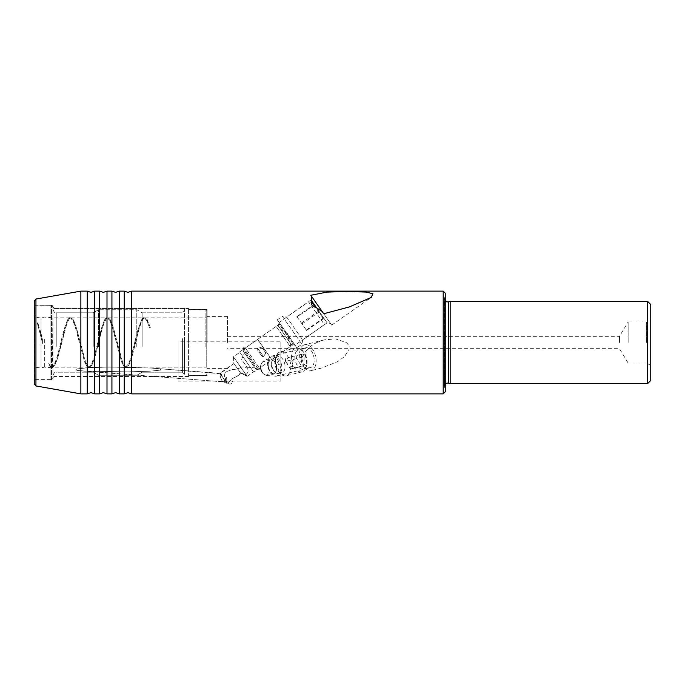 <?xml version="1.0" encoding="UTF-8"?>
<svg xmlns="http://www.w3.org/2000/svg" width="685" height="685" viewBox="0 0 685 685"><rect width="100%" height="100%" fill="white"/><g stroke="black" fill="none" stroke-linecap="round" stroke-linejoin="round"><path stroke-width="0.51" stroke-dasharray="3.42 2.57" d="M106.997 291.125L106.997 393.875M119.327 291.125L119.327 393.875M94.667 291.125L94.667 393.875M131.657 291.125L131.657 393.875M34.25 379.695L34.25 305.304L34.25 379.695L50.895 379.695L50.895 305.304L50.895 379.695L52.95 377.64L52.95 307.359L52.95 377.64L52.95 307.359L52.95 377.64L51.538 379.593L51.538 342.5L51.538 379.593L52.95 379.593L52.95 305.407L52.95 379.593L34.661 379.593L34.661 305.407L34.25 380.004L34.25 304.996L34.25 383.934M111.929 393.875L111.929 291.125M99.599 393.875L99.599 291.125M124.259 393.875L124.259 291.125M87.269 393.875L87.269 291.125M445.25 391.82L445.25 295.612L445.25 389.388L444.582 387.256L444.582 342.5L444.428 386.272L444.428 342.5L444.428 386.272L445.25 384.097M646.64 342.5L646.64 321.95L646.64 342.5M628.145 342.5L628.145 321.95L628.145 342.5M650.75 304.525L650.75 380.475M619.505 342.5L619.505 336.335L619.505 342.5M219.979 373.376L219.945 373.693C220.108 376.442 220.912 378.993 222.368 381.331L224.337 381.922L83.313 371.073L127.633 371.861L149.767 371.201L160.675 370.097C161.737 368.35 154.459 368.539 151.924 368.102L109.446 367.023L88.228 367.725L77.705 368.838C75.29 369.463 75.393 370.02 78.022 370.499L83.313 371.073L127.633 371.861L149.767 371.201L160.675 370.097C161.737 368.35 154.459 368.539 151.924 368.102L109.446 367.023L88.228 367.725L77.705 368.838C75.29 369.463 75.393 370.02 78.022 370.499L224.337 381.922C225.125 381.357 224.44 379.61 222.274 376.664C221.889 374.601 221.204 373.496 220.227 373.359L151.924 368.102L219.945 373.693L233.919 363.487L233.448 356.791L239.844 352.313L253.518 371.835L239.844 352.313L253.518 371.835L239.844 352.313L233.448 356.791L247.122 376.322L253.518 371.835L247.122 376.322L245.966 374.669L246.472 374.01C250.684 370.26 246.257 365.353 240.897 367.417L237.763 368.975L231.83 369.66L225.605 371.964A6.781 3.99 -104 0 0 224.74 377.401A6.781 3.99 -104 0 0 230.451 383.985A6.781 3.99 -104 0 0 232.968 378.206L237.019 376.373L240.512 372.897L245.966 374.669L246.472 374.01C250.684 370.26 246.257 365.353 240.897 367.417L233.448 356.791L247.122 376.322L245.966 374.669L240.512 372.897L247.122 376.322L240.512 372.897L237.147 376.279L240.992 373.59L233.919 363.487L240.992 373.59L237.019 376.373L232.968 378.206L229.758 381.459L232.968 378.206A6.781 3.99 -104 0 1 230.451 383.985A6.781 3.99 -104 0 1 224.74 377.401A6.781 3.99 -104 0 1 225.605 371.964C223.062 376.296 226.658 384.593 229.758 381.459L226.992 383.394L219.919 373.291L233.919 363.487L233.448 356.791L240.897 367.417L237.763 368.975L233.919 363.487L237.763 368.975L231.83 369.66L225.605 371.964C223.062 376.296 226.658 384.593 229.758 381.459L226.992 383.394L219.945 373.693C220.108 376.442 220.912 378.993 222.368 381.331L226.992 383.394L222.274 376.664L226.992 383.394L222.368 381.331L224.337 381.922C225.125 381.357 224.44 379.61 222.274 376.664C221.889 374.601 221.204 373.496 220.227 373.359L219.979 373.376M267.818 366.141A10.275 6.037 76 0 1 271.491 356.174A10.275 6.037 76 0 1 280.131 366.141A10.275 6.037 76 0 1 276.466 376.108A10.275 6.037 76 0 1 267.818 366.141M276.389 366.552A6.781 3.99 -104 0 0 270.686 359.976A6.781 3.99 -104 0 0 268.263 366.552A6.781 3.99 -104 0 0 273.966 373.137A6.781 3.99 -104 0 0 276.389 366.552M301.691 357.698A10.275 6.037 76 0 1 305.364 347.723A10.275 6.037 76 0 1 314.013 357.698A10.275 6.037 76 0 1 310.339 367.665A10.275 6.037 76 0 1 301.691 357.698M316.855 342.5L324.056 339.888L335.41 338.895L346.165 342.5C348.459 344.281 349.418 346.593 349.033 349.427L344.452 356.671L337.474 361.697L321.522 368.059L304.525 367.965L301.254 362.716L302.265 357.091C305.296 350.549 310.159 345.685 316.855 342.5M304.525 367.965A13.357 7.852 -104 0 0 311.084 370.653A13.357 7.852 -104 0 0 315.862 357.698A13.357 7.852 -104 0 0 304.619 344.735A13.357 7.852 -104 0 0 299.85 357.698A13.357 7.852 -104 0 0 301.254 362.716M310.793 295.269L331.694 325.127L323.731 313.747L330.521 323.44L327.087 322.841L316.616 307.882L327.087 322.841L302.676 339.931L301.922 344.221L282.348 316.282L286.647 317.035L302.676 339.931L286.647 317.035L311.05 299.944L311.675 300.826L311.05 299.944L311.495 297.427M330.521 323.44L322.173 311.529M80.864 291.125L80.864 393.875M450.173 301.4L450.173 383.6M53.978 342.5L53.978 308.49L53.978 342.5M647.625 301.4L647.625 383.6M188.581 342.5L188.581 308.49L188.581 342.5M207.076 342.5L207.076 309.586L207.076 342.5M227.42 342.5L227.42 316.401L227.42 342.5M277.305 319.818L282.348 316.282L301.922 344.221L296.87 347.757L277.305 319.818L296.87 347.757M295.098 345.231L293.814 345.009A2.466 2.466 0 0 0 291.973 345.411L253.758 372.178L257.457 369.583L243.312 349.384L239.613 351.979L253.758 372.178L239.613 351.979L253.758 372.178L239.613 351.979L277.827 325.212A2.466 2.466 0 0 0 278.846 323.62L293.814 345.009L278.846 323.62L279.069 322.344L295.098 345.231L279.069 322.344M178.1 381.134L178.1 341.806L280.85 341.806L280.85 381.134L178.1 381.134L178.1 341.806M226.144 380.749L226.35 377.281C224.997 378.291 224.928 379.447 226.144 380.749L226.35 377.281C224.997 378.291 224.928 379.447 226.144 380.749L226.35 377.281L226.144 380.749M34.25 301.066L34.25 342.5M445.25 342.5L445.25 293.18M280.85 341.806L280.85 381.134M261.704 347.107A0.822 0.822 0 0 0 262.158 345.839L267.227 353.083L262.158 345.839L267.227 353.083L262.158 345.839L261.961 346.987L257.628 348.203A0.822 0.822 0 0 0 257.175 349.461L262.124 356.534L257.175 349.461L262.124 356.534L257.175 349.461L257.628 348.203L263.468 356.534A0.822 0.822 0 0 1 262.124 356.534L263.468 356.534L257.628 348.203L263.468 356.534L257.628 348.203L261.704 347.107L265.883 353.083A0.822 0.822 0 0 1 267.227 353.083L266.088 352.878L263.468 356.534L265.883 353.083L261.704 347.107M290.791 343.733L279 326.899L276.141 326.394L257.62 339.366L271.765 359.565L257.62 339.366L271.765 359.565L257.62 339.366L245.358 347.946L259.504 368.153L245.358 347.946L243.449 347.783L259.007 370.003L243.449 347.783L243.175 350.968L253.202 365.293L243.175 350.968L255.925 369.172L243.175 350.968L243.312 349.384L257.457 369.583L255.925 369.172L259.007 370.003L259.504 368.153L290.286 346.601L276.141 326.394L290.286 346.601L290.791 343.733L279 326.899M296.699 358.623L285.568 361.397L290.449 368.95A6.927 4.067 76 0 0 291.493 368.915A6.927 4.067 76 0 0 292.452 368.436L292.812 363.94A4.872 2.86 -104 0 0 288.625 357.467L291.425 356.748A6.927 4.067 76 0 1 293.171 359.445L292.812 363.94A4.872 2.86 76 0 1 292.23 365.927A4.872 2.86 76 0 1 288.008 365.173A4.872 2.86 76 0 1 287.4 358.46A4.872 2.86 76 0 1 288.625 357.467L296.947 355.421A6.927 4.067 76 0 0 296.699 358.623L301.58 366.175A6.927 4.067 76 0 0 302.616 366.141A6.927 4.067 76 0 0 303.583 365.653L304.303 356.662A6.927 4.067 76 0 0 302.556 353.974L296.947 355.421M272.073 361.132A6.165 3.622 76 0 1 277.416 362.082A6.165 3.622 76 0 1 278.196 370.576A6.165 3.622 76 0 1 273.606 370.602A6.165 3.622 76 0 1 271.551 362.382A6.165 3.622 76 0 1 272.073 361.132M272.664 359.154A8.22 4.829 76 0 1 274.762 357.476A8.22 4.829 76 0 1 280.756 362.245A8.22 4.829 76 0 1 280.824 371.75A8.22 4.829 76 0 1 278.735 373.428A8.22 4.829 76 0 1 274.711 371.784A8.22 4.829 76 0 1 271.979 360.824A8.22 4.829 76 0 1 272.664 359.154M275.892 358.349A8.22 4.829 76 0 1 277.982 356.671A8.22 4.829 76 0 1 283.984 361.44A8.22 4.829 76 0 1 284.052 370.945A8.22 4.829 76 0 1 281.963 372.623A8.22 4.829 76 0 1 277.93 370.979A8.22 4.829 76 0 1 275.199 360.019A8.22 4.829 76 0 1 275.892 358.349M277.082 354.393A12.33 7.244 76 0 1 280.216 351.876A12.33 7.244 76 0 1 289.207 359.026A12.33 7.244 76 0 1 289.318 373.291A12.33 7.244 76 0 1 286.184 375.808A12.33 7.244 76 0 1 280.139 373.334A12.33 7.244 76 0 1 276.038 356.894A12.33 7.244 76 0 1 277.082 354.393M296.048 351.859A9.864 5.797 76 0 1 303.395 351.825A9.864 5.797 76 0 1 306.675 364.977A9.864 5.797 76 0 1 305.844 366.98A9.864 5.797 76 0 1 297.29 365.456A9.864 5.797 76 0 1 296.048 351.859M305.125 369.352A12.33 7.244 -104 0 0 306.169 366.852A12.33 7.244 -104 0 0 302.068 350.403A12.33 7.244 -104 0 0 296.023 347.937A12.33 7.244 -104 0 0 292.889 350.455A12.33 7.244 -104 0 0 293 364.72A12.33 7.244 -104 0 0 301.991 371.861A12.33 7.244 -104 0 0 305.125 369.352M285.568 361.397A6.927 4.067 76 0 1 285.825 358.195M291.425 356.748L302.556 353.974M293.171 359.445L304.303 356.662M292.452 368.436L303.583 365.653M290.449 368.95L301.58 366.175M315.639 307.565L312.077 302.487M323.123 322.738L308.507 301.854L323.123 322.738M293.668 343.365L279.043 322.481L293.668 343.365M290.329 343.074L278.41 326.06L290.329 343.074M281.244 330.101L289.258 341.55L281.244 330.101M314.004 305.227L323.414 318.679L313.713 304.808L314.004 305.227L297.17 317.018L306.58 330.461L297.17 317.018M296.879 316.598L313.713 304.808M301.434 323.115L318.268 311.324M306.289 330.05L323.123 318.26M306.58 330.461L323.414 318.679M302.025 323.954L318.859 312.163M34.25 346.276L34.25 313.482L34.25 346.276M41.04 333.347L37.649 322.798C37.153 322.25 37.153 322.746 37.649 324.279L42.342 342.346C43.557 346.524 42.812 340.916 42.342 339.366L41.04 333.347L41.04 317.986L41.04 367.014L41.04 337.808M40.218 330.281L40.218 334.485M44.345 339.195L44.345 367.905L44.345 339.195M88.493 367.16L52.437 367.194L52.831 317.84L52.831 366.535C55.725 362.305 58.627 353.22 61.522 339.298L66.145 322.943L68.457 318.688L70.769 318.046L73.081 321.137L75.393 327.481L84.64 362.057L86.952 366.312L89.264 366.954L91.576 363.863L93.888 357.519L103.135 322.943L105.447 318.688L107.759 318.046L110.071 321.137L112.383 327.481L121.63 362.057L123.942 366.312L125.483 367.16L128.566 363.863L130.878 357.519L137.813 330.179L141.667 319.724L143.978 317.84L144.749 318.046L147.061 321.137L149.373 327.481L150.315 327.481L147.249 319.724L144.929 317.84L143.379 318.688L141.067 322.943L138.755 330.179L131.82 357.519L128.754 365.276L126.434 367.16L124.884 366.312L122.572 362.057L113.325 327.481L111.013 321.137L108.701 318.046L106.389 318.688L104.077 322.943L101.765 330.179L94.83 357.519L91.764 365.276L89.444 367.16L87.894 366.312L85.582 362.057L76.335 327.481L73.269 319.724L70.949 317.84L69.399 318.688L67.087 322.943L57.84 357.519L55.528 363.863L53.216 366.954L50.476 366.141C49.971 366.064 48.078 361.534 48.344 363.238L50.476 366.903L51.572 367.271L52.831 366.535M50.476 366.141L53.105 367.151L54.637 365.49C51.495 369.129 52.454 366.989 51.512 367.511L49.936 366.355L52.385 367.151L54.697 364.043L57.009 357.647L63.945 330.076L66.257 322.781L68.569 318.482L70.88 317.849L73.192 320.957L75.504 327.353L84.752 362.219L87.064 366.518L89.375 367.151L91.687 364.043L93.999 357.647L100.935 330.076L103.247 322.781L105.558 318.482L107.87 317.849L110.182 320.957L112.494 327.353L121.742 362.219L124.053 366.518L126.365 367.151L128.677 364.043L130.989 357.647L137.925 330.076L141.795 319.51L142.548 318.482L144.86 317.849L147.172 320.957L149.373 327.481M206.75 339.298L206.75 367.16L206.75 339.298M206.75 346.584L206.75 311.058L206.75 346.584M184.47 346.798L184.47 309.414L184.47 346.798M184.47 338.373L184.47 374.25L184.47 338.373M142.137 346.362L142.137 312.805L142.137 346.362M136.794 346.764L136.794 309.723L136.794 346.764M98.572 346.764L98.572 309.723L98.572 346.764M93.228 346.362L93.228 312.805L93.228 346.362M52.95 338.21L52.95 375.483L52.95 338.21M150.315 327.481L149.484 327.353M246.686 355.986L254.537 367.194L246.686 355.986M242.807 361.192L247.439 367.819L242.807 361.192M260.968 368.367A6.781 3.99 76 0 1 260.865 367.46A6.781 3.99 76 0 1 261.687 363.144A6.781 3.99 76 0 1 263.391 361.791A6.781 3.99 76 0 1 268.914 367.46A6.781 3.99 76 0 1 269.102 368.367A6.781 3.99 76 0 1 266.679 374.952A6.781 3.99 76 0 1 264.53 374.558A6.781 3.99 76 0 1 260.968 368.367M188.581 338.202L188.581 375.585L188.581 338.202M51.538 342.5L51.538 305.407L51.538 342.5M52.95 342.5L52.95 305.407L52.95 342.5M444.582 342.5L444.582 297.744L444.582 342.5M35.945 385.955L35.945 299.045M443.195 291.125L443.195 393.875M448.701 301.862L448.701 383.138M277.827 325.212L291.973 345.411L277.827 325.212M37.649 322.798L37.649 324.279M205.106 346.798L205.106 309.414L205.106 346.798M182.415 338.638L182.415 372.195L182.415 338.638M56.239 346.362L56.239 312.805L56.239 346.362M38.232 326.411L42.342 342.346M38.232 324.245L42.342 339.366M54.774 365.276L57.728 357.647L64.664 330.076L66.976 322.781L69.288 318.482L71.6 317.849L73.911 320.957L76.223 327.353L85.471 362.219L87.783 366.518L90.095 367.151L92.406 364.043L94.718 357.647L101.654 330.076L103.966 322.781L106.278 318.482L108.59 317.849L110.901 320.957L113.213 327.353L122.461 362.219L124.773 366.518L127.085 367.151L129.397 364.043L131.708 357.647L138.644 330.076L140.956 322.781L143.268 318.482L145.58 317.849L147.112 319.51L150.203 327.353M445.25 295.612L444.428 298.728L444.428 342.5L444.428 298.728L445.25 300.903M34.25 305.304L50.895 305.304L52.95 307.359L51.538 305.407L52.95 305.407L34.25 304.996M227.42 336.335L619.505 336.335L628.145 321.95L646.64 321.95L650.75 319.578M271.491 356.174L305.364 347.723M324.056 339.888L304.619 344.735M270.686 359.976L263.391 361.791M53.978 308.49L52.95 306.709L53.978 308.49L188.581 308.49L53.978 308.49M207.076 309.586L188.581 309.586M227.42 316.401L207.076 316.401M650.75 365.422L646.64 363.05L628.145 363.05L619.505 348.665L227.42 348.665M227.42 368.599L207.076 368.599M207.076 375.414L188.581 375.414M188.581 376.51L53.978 376.51L52.95 378.291L53.978 376.51L188.581 376.51M331.694 325.127L371.253 297.427M273.966 373.137L266.679 374.952M321.522 368.059L311.084 370.653M276.466 376.108L310.339 367.665M276.903 367.46A8.22 8.22 0 0 0 268.683 359.24A8.22 8.22 0 0 0 260.463 367.46A8.22 8.22 0 0 0 268.683 375.68A8.22 8.22 0 0 0 276.903 367.46M274.762 357.476L277.982 356.671M303.395 351.825L302.068 350.403M306.675 364.977L306.169 366.852M296.023 347.937L280.216 351.876M301.991 371.861L286.184 375.808M277.93 370.979L280.139 373.334M275.199 360.019L276.038 356.894M278.735 373.428L281.963 372.623M273.606 370.602L274.711 371.784M271.551 362.382L271.979 360.824M291.493 368.915L302.616 366.141M311.307 302.35L308.507 301.854L279.043 322.481L278.41 326.06M280.533 329.091L287.409 333.561L289.258 341.55M291.382 344.581L294.961 345.206L324.416 324.579L325.05 321M69.998 317.84L52.831 317.84L44.345 317.095L41.04 317.986L37.649 317.532C37.127 316.924 35.945 318.636 34.25 313.482M51.572 367.271L44.345 367.905L41.04 367.014L37.649 367.468C37.153 368.059 35.928 366.381 34.25 371.518M89.444 367.16L125.483 367.16M126.434 367.16L206.75 367.16M70.949 317.84L106.988 317.84M188.581 309.414L205.106 309.414L206.75 311.058M182.415 372.195L184.47 374.25L182.415 372.195L142.137 372.195L136.794 375.277L98.572 375.277L136.794 375.277L142.137 372.195L182.415 372.195M142.137 312.805L182.415 312.805L184.47 310.75L182.415 312.805L142.137 312.805L136.794 309.723L98.572 309.723L136.794 309.723L142.137 312.805M93.228 312.805L98.572 309.723L93.228 312.805L56.239 312.805C55.228 313.422 54.132 312.326 52.95 309.517C54.132 312.326 55.228 313.422 56.239 312.805L93.228 312.805M56.239 372.195C55.168 371.63 54.072 372.726 52.95 375.483C54.072 372.726 55.168 371.63 56.239 372.195L93.228 372.195L98.572 375.277L93.228 372.195L56.239 372.195M188.581 375.585L205.106 375.585L206.75 373.942M107.939 317.84L143.978 317.84M144.929 317.84L206.75 317.84M67.687 319.724L67.815 319.51C69.365 317.72 70.298 317.027 70.623 317.438L73.269 319.724M86.182 365.276L86.31 365.49C87.86 367.28 88.793 367.973 89.118 367.562L91.764 365.276M104.677 319.724L104.805 319.51C106.355 317.72 107.288 317.027 107.614 317.438L110.259 319.724M123.172 365.276L123.3 365.49C124.85 367.28 125.783 367.973 126.108 367.562L128.754 365.276M141.667 319.724L141.795 319.51C143.345 317.72 144.278 317.027 144.603 317.438L147.249 319.724M241.548 359.402L244.554 352.946L241.548 359.402M261.687 363.144A8.22 8.22 0 0 0 264.53 374.558M247.439 367.819L254.537 367.194L247.439 367.819"/><path stroke-width="1.03" d="M131.657 291.125L443.195 291.125L443.195 393.875L131.657 393.875L131.657 291.125L127.958 292.358L124.259 291.125L124.259 393.875L119.327 393.875L119.327 291.125L115.628 292.358L111.929 291.125L111.929 393.875L106.997 393.875L106.997 291.125L103.298 292.358L99.599 291.125L99.599 393.875L94.667 393.875L94.667 291.125L90.968 292.358L87.269 291.125L87.269 393.875L80.864 393.875L80.864 291.125L87.269 291.125M80.864 291.125L35.945 299.045L35.945 385.955L34.25 383.934L34.25 342.5L34.25 380.004M445.25 389.388L445.25 342.5L445.25 391.82L443.195 393.875M311.675 300.826L316.616 307.882C312.103 306.212 310.459 303.857 311.675 300.826L311.709 296.579L310.793 295.269L327.147 292.093L346.404 291.493L365.704 292.05L372.888 293.702L371.253 297.427L349.376 306.923L323.731 313.747L311.709 296.579M450.173 383.6L450.173 301.4L647.625 301.4L647.625 383.6L450.173 383.6L448.701 383.138L448.701 301.862L446.834 301.897L445.25 300.903M647.625 383.6L650.75 380.475L650.75 304.525L647.625 301.4M323.731 313.747L322.173 311.529L316.616 307.882M34.25 342.5L34.25 301.066L35.945 299.045M443.195 291.125L445.25 293.18L445.25 342.5M311.307 302.35L312.077 302.487L315.639 307.565M106.997 393.875L103.298 392.642L99.599 393.875M119.327 393.875L115.628 392.642L111.929 393.875M94.667 393.875L90.968 392.642L87.269 393.875M131.657 393.875L127.958 392.642L124.259 393.875M448.701 383.138L446.834 383.103L445.25 384.097M35.945 385.955L80.864 393.875M448.701 301.862L450.173 301.4M124.259 291.125L119.327 291.125M99.599 291.125L94.667 291.125M111.929 291.125L106.997 291.125"/></g></svg>
